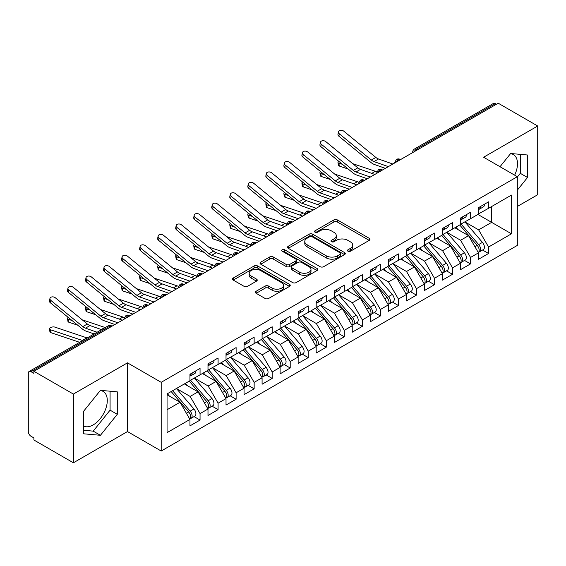 <?xml version="1.0" encoding="UTF-8"?>
<svg xmlns="http://www.w3.org/2000/svg" width="566" height="566" viewBox="0 0 566 566"><rect width="100%" height="100%" fill="white"/><g stroke="black" fill="none" stroke-linecap="round" stroke-linejoin="round"><path stroke-width="0.85" d="M347.963 251.226A1.755 1.012 0 0 0 350.446 251.226L369.251 240.366A2.505 1.443 0 0 0 369.98 239.347A2.505 1.443 0 0 0 369.251 238.321L337.393 219.933A2.505 1.443 0 0 0 333.848 219.933L315.043 230.786A1.755 1.012 0 0 0 314.533 231.501A1.755 1.012 0 0 0 315.043 232.216A1.755 1.012 0 0 0 317.519 232.216L319.953 230.815A8.009 4.627 0 0 1 331.287 230.815L333.94 232.343A8.009 4.627 0 0 1 336.282 235.619A8.009 4.627 0 0 1 333.94 238.887L331.506 240.288A1.755 1.012 0 0 0 330.99 241.01A1.755 1.012 0 0 0 331.506 241.724A1.755 1.012 0 0 0 333.982 241.724L336.416 240.317A8.009 4.627 0 0 1 347.743 240.317L350.396 241.852A8.009 4.627 0 0 1 352.745 245.12A8.009 4.627 0 0 1 350.396 248.389L347.963 249.797A1.755 1.012 0 0 0 347.453 250.512A1.755 1.012 0 0 0 347.963 251.226L347.963 249.797M83.57 426.042A19.888 11.483 120 0 0 93.213 424.896A19.888 11.483 120 0 0 106.21 407.371A19.888 11.483 120 0 0 103.161 391.431A19.888 11.483 120 0 0 100.274 390.533M510.497 153.69A19.888 11.483 -60 0 1 513.383 154.589A19.888 11.483 -60 0 1 514.643 175.163M256.15 291.257A2.505 1.443 0 0 0 255.415 292.282A2.505 1.443 0 0 0 256.15 293.301L265.086 298.459A2.505 1.443 0 0 0 268.631 298.459L289.516 286.403A2.505 1.443 0 0 0 290.245 285.384A2.505 1.443 0 0 0 289.516 284.358L257.65 265.963A2.505 1.443 0 0 0 254.113 265.963L233.227 278.026A2.505 1.443 0 0 0 232.499 279.045A2.505 1.443 0 0 0 233.227 280.071L244.024 286.304A2.505 1.443 0 0 0 247.568 286.304L256.504 281.139A2.505 1.443 0 0 0 257.24 280.12A2.505 1.443 0 0 0 256.504 279.095L251.148 276.003A6.693 3.863 0 0 1 249.189 273.272A6.693 3.863 0 0 1 253.32 269.699A6.693 3.863 0 0 1 260.622 270.541L281.592 282.646A6.693 3.863 0 0 1 283.552 285.384A6.693 3.863 0 0 1 279.42 288.95A6.693 3.863 0 0 1 272.126 288.115L268.631 286.099A2.505 1.443 0 0 0 265.086 286.099L256.15 291.257L256.15 293.301M517.324 206.484L537.7 194.718L537.7 126.006L498.207 103.21L33.889 371.282L33.889 373.362L31.003 371.699A3.828 2.207 -120 0 0 29.092 371.508A3.828 2.207 -120 0 0 28.3 373.263L28.3 431.561A3.828 2.207 -120 0 0 31.003 436.245L33.889 437.907L33.889 439.994L73.382 462.79L127.477 431.561L161.197 451.024L161.197 382.319L127.477 362.848L73.382 394.077L33.889 371.282M537.7 126.006L483.605 157.242L517.324 176.705L161.197 382.319M320.13 266.678A2.505 1.443 0 0 0 323.674 266.678L344.56 254.622A2.505 1.443 0 0 0 345.288 253.603A2.505 1.443 0 0 0 344.56 252.578L312.701 234.183A2.505 1.443 0 0 0 309.156 234.183L288.271 246.245A2.505 1.443 0 0 0 287.542 247.264A2.505 1.443 0 0 0 288.271 248.29L320.13 266.678M282.866 251.601A1.755 1.012 0 0 1 284.648 251.849L284.648 249.769L317.038 268.468A2.505 1.443 0 0 1 317.767 269.494A2.505 1.443 0 0 1 317.038 270.513L296.152 282.568A2.505 1.443 0 0 1 292.608 282.568L260.749 264.18L260.749 262.136A2.505 1.443 0 0 0 260.02 263.155A2.505 1.443 0 0 0 260.749 264.18M260.749 262.136L269.692 256.971A2.505 1.443 0 0 1 273.229 256.971L286.148 264.435A2.505 1.443 0 0 0 289.693 264.435L295.622 261.011A2.505 1.443 0 0 0 296.351 259.985A2.505 1.443 0 0 0 295.622 258.966L282.165 251.198A1.755 1.012 0 0 1 281.656 250.483A1.755 1.012 0 0 1 282.738 249.549A1.755 1.012 0 0 1 284.648 249.769M161.197 451.024L517.324 245.418L517.324 176.705M477.923 214.443L511.466 233.808L511.466 195.079L488.564 208.302L488.564 201.85L478.468 207.68L478.468 214.132L470.53 218.717L470.53 212.257L460.434 218.087L460.434 224.546L452.503 229.124L452.503 222.671L442.4 228.501L442.4 234.954L434.469 239.538L434.469 233.079L424.373 238.909L424.373 245.368L416.435 249.946L416.435 243.493L406.338 249.323L406.338 255.775L398.407 260.36L398.407 253.901L388.304 259.73L388.304 266.19L380.373 270.767L380.373 264.315L370.277 270.145L370.277 276.597L362.339 281.175L362.339 274.722L352.243 280.552L352.243 287.004L344.305 291.589L344.305 285.137L334.209 290.966L334.209 297.419L326.278 301.996L326.278 295.544L316.182 301.374L316.182 307.826L308.244 312.411L308.244 305.958L298.148 311.788L298.148 318.241L290.209 322.818L290.209 316.366L280.113 322.195L280.113 328.648L272.182 333.233L272.182 326.773L262.086 332.603L262.086 339.062L254.148 343.64L254.148 337.187L244.052 343.017L244.052 349.47L236.114 354.054L236.114 347.595L226.018 353.425L226.018 359.884L218.087 364.462L218.087 358.009L207.991 363.839L207.991 370.291L200.053 374.876L200.053 368.416L189.957 374.246L189.957 380.706L167.055 393.922L167.055 432.65L189.957 419.434L180.038 402.256L167.055 394.757M511.466 233.808L488.564 247.031L478.645 229.853L464.941 221.943L482.444 242.39L478.659 244.576A5.101 2.943 60 0 1 480.626 249.422A5.101 2.943 60 0 1 479.572 251.757A5.101 2.943 60 0 1 478.744 251.99M482.572 250.023L488.564 253.483L488.564 247.031M488.564 253.483L478.468 259.313L478.468 252.861L470.53 257.445L460.611 240.267L446.907 232.35M464.537 260.438L470.53 263.897L470.53 257.445M470.53 263.897L460.434 269.727L460.434 263.275L452.503 267.852L442.584 250.674L428.879 242.764M446.503 270.845L452.503 274.305L452.503 267.852M452.503 274.305L442.4 280.135L442.4 273.682L434.469 278.267L424.55 261.089L410.845 253.172M428.476 281.26L434.469 284.719L434.469 278.267M434.469 284.719L424.373 290.549L424.373 284.097L416.435 288.674L406.515 271.496L392.811 263.586M410.442 291.667L416.435 295.127L416.435 288.674M416.435 295.127L406.338 300.956L406.338 294.504L398.407 299.081L388.488 281.91L374.784 273.994M392.408 302.081L398.407 305.541L398.407 299.081M398.407 305.541L388.304 311.371L388.304 304.911L380.373 309.496L370.454 292.318L356.75 284.408M374.381 312.489L380.373 315.948L380.373 309.496M380.373 315.948L370.277 321.778L370.277 315.326L362.339 319.903L352.42 302.725L338.716 294.815M356.347 322.903L362.339 326.363L362.339 319.903M362.339 326.363L352.243 332.192L352.243 325.733L344.305 330.318L334.393 313.139L320.689 305.23M338.312 333.31L344.305 336.77L344.305 330.318M344.305 336.77L334.209 342.6L334.209 336.147L326.278 340.725L316.359 323.547L302.654 315.637M320.285 343.725L326.278 347.184L326.278 340.725M326.278 347.184L316.182 353.014L316.182 346.555L308.244 351.139L298.324 333.961L284.62 326.044M302.251 354.132L308.244 357.592L308.244 351.139M308.244 357.592L298.148 363.422L298.148 356.969L290.209 361.547L280.297 344.369L266.593 336.459M284.217 364.539L290.209 368.006L290.209 361.547M290.209 368.006L280.113 373.836L280.113 367.376L272.182 371.961L262.263 354.783L248.559 346.866M266.19 374.954L272.182 378.413L272.182 371.961M272.182 378.413L262.086 384.243L262.086 377.791L254.148 382.368L244.229 365.19L230.525 357.28M248.156 385.361L254.148 388.821L254.148 382.368M254.148 388.821L244.052 394.651L244.052 388.198L236.114 392.783L226.202 375.605L212.498 367.688M230.121 395.775L236.114 399.235L236.114 392.783M236.114 399.235L226.018 405.065L226.018 398.613L218.087 403.19L208.168 386.012L194.463 378.102M212.094 406.183L218.087 409.642L218.087 403.19M218.087 409.642L207.991 415.472L207.991 409.02L200.053 413.605L190.134 396.426L176.429 388.509L193.94 408.956L190.148 411.142A5.101 2.943 60 0 1 192.122 415.989A5.101 2.943 60 0 1 191.06 418.324A5.101 2.943 60 0 1 190.24 418.564M194.06 416.597L200.053 420.057L200.053 413.605M200.053 420.057L189.957 425.887L189.957 419.434M189.957 380.493L200.053 374.876M167.055 409.749L180.038 402.256M207.991 370.086L218.087 364.462M190.134 396.426L198.072 391.842L184.367 383.932M207.991 409.02L198.072 391.842M226.018 359.672L236.114 354.054M208.168 386.012L216.099 381.434L202.395 373.518M226.018 398.613L216.099 381.434M244.052 349.264L254.148 343.64M226.202 375.605L234.133 371.02L220.429 363.11M244.052 388.198L234.133 371.02M262.086 338.85L272.182 333.233M244.229 365.19L252.167 360.613L238.463 352.696M262.086 377.791L252.167 360.613M280.113 328.443L290.209 322.818M262.263 354.783L270.194 350.198L256.49 342.288M280.113 367.376L270.194 350.198M298.148 318.028L308.244 312.411M280.297 344.369L288.228 339.791L274.524 331.881M298.148 356.969L288.228 339.791M316.182 307.621L326.278 301.996M298.324 333.961L306.263 329.377L292.558 321.467M316.182 346.555L306.263 329.377M334.209 297.214L344.305 291.589M316.359 323.547L324.29 318.969L310.585 311.059M334.209 336.147L324.29 318.969M352.243 286.799L362.339 281.175M334.393 313.139L342.324 308.555L328.62 300.645M352.243 325.733L342.324 308.555M370.277 276.392L380.373 270.767M352.42 302.725L360.358 298.148L346.654 290.238M370.277 315.326L360.358 298.148M388.304 265.978L398.407 260.36M370.454 292.318L378.385 287.74L364.681 279.823M388.304 304.911L378.385 287.74M406.338 255.57L416.435 249.946M388.488 281.91L396.419 277.326L382.715 269.416M406.338 294.504L396.419 277.326M424.373 245.156L434.469 239.538M406.515 271.496L414.453 266.919L400.749 259.002M424.373 284.097L414.453 266.919M442.4 234.749L452.503 229.124M424.55 261.089L432.481 256.504L418.776 248.594M442.4 273.682L432.481 256.504M460.434 224.334L470.53 218.717M442.584 250.674L450.515 246.097L436.81 238.18M460.434 263.275L450.515 246.097M496.41 104.25L495.328 103.628L416.484 149.148L417.559 149.771M414.319 151.646A3.828 2.207 120 0 1 416.484 149.148A3.828 2.207 60 0 0 414.567 148.957L493.411 103.436A3.828 2.207 60 0 1 495.328 103.628M478.468 213.927L488.564 208.302M478.645 229.853L491.628 222.36L491.628 206.533L511.466 195.079M460.611 240.267L468.549 235.682L454.845 227.773M478.468 252.861L468.549 235.682M73.382 394.077L73.382 462.79M517.324 190.162L527.512 177.483L527.512 155.006L510.652 153.499L500.026 166.722M127.477 431.561L127.477 362.848M117.289 414.326L117.289 391.849L100.43 390.342L83.57 411.312L83.57 433.797L100.43 435.296L117.289 414.326L110.073 410.159L110.073 391.205M399.44 160.235L398.358 159.605A3.828 2.207 -120 0 0 396.448 159.421A3.828 2.207 -120 0 0 396.405 159.442L394.622 162.675A3.828 2.207 0 0 0 394.658 162.994M381.406 170.642L380.324 170.019A3.828 2.207 -120 0 0 378.413 169.828A3.828 2.207 -120 0 0 378.371 169.857L376.588 173.09A3.828 2.207 0 0 0 376.631 173.401M363.379 181.056L362.297 180.427A3.828 2.207 -120 0 0 360.379 180.243A3.828 2.207 -120 0 0 360.337 180.264L358.561 183.497A3.828 2.207 0 0 0 358.596 183.816M345.345 191.464L344.262 190.841A3.828 2.207 -120 0 0 342.352 190.65A3.828 2.207 -120 0 0 342.303 190.678L340.527 193.912A3.828 2.207 0 0 0 340.562 194.223M327.311 201.878L326.228 201.248A3.828 2.207 -120 0 0 324.318 201.057A3.828 2.207 -120 0 0 324.276 201.086L322.493 204.319A3.828 2.207 0 0 0 322.535 204.637M309.284 212.285L308.201 211.663A3.828 2.207 -120 0 0 306.284 211.472A3.828 2.207 -120 0 0 306.241 211.5L304.466 214.733A3.828 2.207 0 0 0 304.501 215.045M291.249 222.693L290.167 222.07A3.828 2.207 -120 0 0 288.257 221.879A3.828 2.207 -120 0 0 288.207 221.907L286.431 225.141A3.828 2.207 0 0 0 286.467 225.459M273.215 233.107L272.133 232.485A3.828 2.207 -120 0 0 270.223 232.293A3.828 2.207 -120 0 0 270.18 232.322L268.397 235.555A3.828 2.207 0 0 0 268.44 235.866M255.188 243.514L254.106 242.892A3.828 2.207 -120 0 0 252.188 242.701A3.828 2.207 -120 0 0 252.146 242.729L250.37 245.962A3.828 2.207 0 0 0 250.405 246.274M237.154 253.929L236.072 253.306A3.828 2.207 -120 0 0 234.161 253.115A3.828 2.207 -120 0 0 234.112 253.144L232.336 256.377A3.828 2.207 0 0 0 232.371 256.688M219.12 264.336L218.037 263.714A3.828 2.207 -120 0 0 216.127 263.523A3.828 2.207 -120 0 0 216.085 263.551L214.302 266.784A3.828 2.207 0 0 0 214.344 267.095M201.093 274.751L200.01 274.128A3.828 2.207 -120 0 0 198.093 273.937A3.828 2.207 -120 0 0 198.05 273.965L196.275 277.191A3.828 2.207 0 0 0 196.31 277.51M183.059 285.158L181.976 284.535A3.828 2.207 -120 0 0 180.066 284.344A3.828 2.207 -120 0 0 180.016 284.373L178.24 287.606A3.828 2.207 0 0 0 178.276 287.917M165.024 295.572L163.942 294.943A3.828 2.207 -120 0 0 162.032 294.759A3.828 2.207 -120 0 0 161.989 294.78L160.206 298.013A3.828 2.207 0 0 0 160.249 298.332M146.997 305.98L145.915 305.357A3.828 2.207 -120 0 0 143.997 305.166A3.828 2.207 -120 0 0 143.955 305.194L142.179 308.428A3.828 2.207 0 0 0 142.215 308.739M128.963 316.394L127.881 315.764A3.828 2.207 -120 0 0 125.97 315.58A3.828 2.207 -120 0 0 125.921 315.602L124.145 318.835A3.828 2.207 0 0 0 124.18 319.153M517.324 177.024L520.303 173.323L520.303 154.362M520.303 173.323L527.512 177.483M83.57 430.273L93.213 431.136L110.073 410.159M93.213 431.136L100.43 435.296M348.663 251.474L350.396 250.469A8.009 4.627 0 0 0 352.745 247.2L352.745 245.12M336.282 235.619L336.282 237.699A8.009 4.627 0 0 1 333.94 240.967L332.207 241.972M369.216 240.387L337.393 222.014A2.505 1.443 0 0 0 333.848 222.014L315.743 232.463M344.524 254.643L312.701 236.27A2.505 1.443 0 0 0 309.156 236.27L288.306 248.304M340.131 254.318A1.755 1.012 0 0 0 340.647 253.603A1.755 1.012 0 0 0 340.131 252.889L312.17 236.744A1.755 1.012 0 0 0 309.687 236.744L307.126 238.222A8.009 4.627 0 0 0 304.777 241.491A8.009 4.627 0 0 0 307.126 244.76L326.242 255.797A8.009 4.627 0 0 0 337.569 255.797L340.131 254.318L340.131 256.398A1.755 1.012 0 0 0 340.647 255.683L340.647 253.603M304.777 241.491L304.777 243.571A8.009 4.627 0 0 0 307.126 246.847L307.126 244.76M340.131 256.398L337.569 257.884A8.009 4.627 0 0 1 326.242 257.884L307.126 246.847M260.785 264.195L269.692 259.058L269.692 256.971M296.351 259.985L296.351 262.072A2.505 1.443 0 0 1 295.622 263.091L289.693 266.515A2.505 1.443 0 0 1 286.148 266.515L273.229 259.058A2.505 1.443 0 0 0 269.692 259.058M284.648 251.849L317.002 270.534M299.555 272.175A6.693 3.863 0 0 0 306.857 273.01A6.693 3.863 0 0 0 310.989 269.437A6.693 3.863 0 0 0 309.029 266.706L301.636 262.44A2.505 1.443 0 0 0 298.098 262.44L292.169 265.864A2.505 1.443 0 0 0 291.433 266.883A2.505 1.443 0 0 0 292.169 267.909L299.555 272.175L299.555 274.255A6.693 3.863 0 0 0 306.857 275.097A6.693 3.863 0 0 0 310.989 271.524L310.989 269.437M291.433 266.883L291.433 268.97A2.505 1.443 0 0 0 292.169 269.989L292.169 267.909M299.555 274.255L292.169 269.989M283.552 285.384L283.552 287.464A6.693 3.863 0 0 1 279.42 291.037A6.693 3.863 0 0 1 272.126 290.195L268.631 288.179A2.505 1.443 0 0 0 265.086 288.179L256.186 293.322M249.189 273.272L249.189 275.352A6.693 3.863 0 0 0 251.148 278.09L251.148 276.003M256.469 281.161L251.148 278.09M289.481 286.424L257.65 268.051A2.505 1.443 0 0 0 254.113 268.051L233.263 280.085M479.572 251.757L483.357 249.571A5.101 2.943 -120 0 0 484.418 247.236A5.101 2.943 -120 0 0 482.444 242.39M459.691 224.971L477.216 245.411A5.101 2.943 60 0 1 479.19 250.257A5.101 2.943 60 0 1 478.263 252.507M348.231 169.057L339.331 166.064A3.191 1.422 170.7 0 1 338.44 165.279L337.959 162.357A3.191 1.422 -9.3 0 0 338.85 163.142L342.515 164.366M338.68 161.232A3.191 1.422 -9.3 0 0 337.959 162.357M457.979 229.584L455.899 227.157M461.134 224.143L478.659 244.576M352.745 163.687L375.371 171.279A12.749 7.358 60 0 1 376.786 171.887M478.468 209.661A5.101 2.943 -120 0 0 479.19 207.581A5.101 2.943 -120 0 0 479.176 207.269M478.744 209.321A5.101 2.943 -120 0 0 479.572 209.08A5.101 2.943 -120 0 0 480.626 206.746A5.101 2.943 -120 0 0 480.619 206.434M484.404 204.248A5.101 2.943 60 0 1 484.418 204.559A5.101 2.943 60 0 1 483.357 206.894L479.572 209.08M392.854 164.034L378.498 158.982A9.438 5.448 60 0 1 375.852 157.433L343.838 131.213A3.191 2.179 11.4 0 0 340.598 130.321A3.191 2.179 11.4 0 0 338.461 131.885A3.191 2.179 11.4 0 0 339.331 133.817L338.85 136.187A3.191 2.179 -168.6 0 1 337.98 134.255L338.461 131.885M388.347 166.637L373.985 161.586A9.438 5.448 60 0 1 371.338 160.036L339.331 133.817M338.85 136.187L370.864 162.407A12.749 7.358 -120 0 0 374.437 164.501L385.382 168.35M443.1 234.55L460.625 254.983A5.101 2.943 60 0 1 462.599 259.829A5.101 2.943 60 0 1 461.538 262.164L465.33 259.978A5.101 2.943 -120 0 0 466.384 257.643A5.101 2.943 -120 0 0 464.417 252.797L446.885 232.364M461.538 262.164A5.101 2.943 60 0 1 460.717 262.405M441.657 235.385L459.189 255.818A5.101 2.943 60 0 1 461.156 260.664A5.101 2.943 60 0 1 460.229 262.914M330.204 179.464L321.297 176.479A3.191 1.422 170.7 0 1 320.406 175.693L319.924 172.764A3.191 1.422 -9.3 0 0 320.816 173.55L324.481 174.781M320.653 171.639A3.191 1.422 -9.3 0 0 319.924 172.764M439.952 239.991L437.872 237.571M334.711 174.095L357.337 181.693A12.749 7.358 60 0 1 358.752 182.302M425.066 244.965L442.598 265.397A5.101 2.943 60 0 1 444.565 270.244A5.101 2.943 60 0 1 443.511 272.579L447.296 270.392A5.101 2.943 -120 0 0 448.35 268.058A5.101 2.943 -120 0 0 446.383 263.211L428.851 242.779M443.511 272.579A5.101 2.943 60 0 1 442.683 272.812M423.623 245.793L441.155 266.225A5.101 2.943 60 0 1 443.121 271.079A5.101 2.943 60 0 1 442.195 273.328M312.17 189.879L303.27 186.886A3.191 1.422 170.7 0 1 302.378 186.101L301.897 183.179A3.191 1.422 -9.3 0 0 302.789 183.957L306.447 185.188M302.619 182.054A3.191 1.422 -9.3 0 0 301.897 183.179M421.918 250.405L419.838 247.979M316.677 184.509L339.303 192.1A12.749 7.358 60 0 1 340.718 192.709M407.039 255.372L424.564 275.805A5.101 2.943 60 0 1 426.531 280.651A5.101 2.943 60 0 1 425.476 282.986L429.261 280.8A5.101 2.943 -120 0 0 430.323 278.465A5.101 2.943 -120 0 0 428.349 273.619L410.824 253.186M425.476 282.986A5.101 2.943 60 0 1 424.649 283.226M405.596 256.207L423.12 276.64A5.101 2.943 60 0 1 425.094 281.486A5.101 2.943 60 0 1 424.167 283.736M294.136 200.286L285.236 197.301A3.191 1.422 170.7 0 1 284.344 196.515L283.863 193.586A3.191 1.422 -9.3 0 0 284.755 194.371L288.419 195.603M284.585 192.461A3.191 1.422 -9.3 0 0 283.863 193.586M403.883 260.813L401.803 258.393M298.65 194.916L321.276 202.515A12.749 7.358 60 0 1 322.691 203.123M389.005 265.787L406.53 286.219A5.101 2.943 60 0 1 408.503 291.065A5.101 2.943 60 0 1 407.442 293.4L411.234 291.214A5.101 2.943 -120 0 0 412.289 288.879A5.101 2.943 -120 0 0 410.322 284.033L392.79 263.6M407.442 293.4A5.101 2.943 60 0 1 406.621 293.634M387.561 266.614L405.093 287.047A5.101 2.943 60 0 1 407.06 291.9A5.101 2.943 60 0 1 406.133 294.15M276.109 210.694L267.202 207.708A3.191 1.422 170.7 0 1 266.31 206.923L265.829 203.993A3.191 1.422 -9.3 0 0 266.72 204.779L270.385 206.01M266.558 202.876A3.191 1.422 -9.3 0 0 265.829 203.993M385.856 271.227L383.776 268.8M280.616 205.331L303.242 212.922A12.749 7.358 60 0 1 304.657 213.531M460.434 220.075A5.101 2.943 -120 0 0 461.156 217.988A5.101 2.943 -120 0 0 461.148 217.677M460.717 219.728A5.101 2.943 -120 0 0 461.538 219.495A5.101 2.943 -120 0 0 462.599 217.16A5.101 2.943 -120 0 0 462.585 216.849M466.377 214.663A5.101 2.943 60 0 1 466.384 214.974A5.101 2.943 60 0 1 465.33 217.309L461.538 219.495M374.826 174.448L360.464 169.39A9.438 5.448 60 0 1 357.818 167.84L325.804 141.627A3.191 2.179 11.4 0 0 322.563 140.729A3.191 2.179 11.4 0 0 320.427 142.292A3.191 2.179 11.4 0 0 321.297 144.231L320.816 146.601A3.191 2.179 -168.6 0 1 319.946 144.67L320.427 142.292M370.32 177.045L355.957 171.993A9.438 5.448 60 0 1 353.311 170.444L321.297 144.231M320.816 146.601L352.83 172.821A12.749 7.358 -120 0 0 356.403 174.908L367.348 178.764M442.4 230.482A5.101 2.943 -120 0 0 443.121 228.402A5.101 2.943 -120 0 0 443.114 228.091M442.683 230.136A5.101 2.943 -120 0 0 443.511 229.902A5.101 2.943 -120 0 0 444.565 227.567A5.101 2.943 -120 0 0 444.558 227.256M448.343 225.07A5.101 2.943 60 0 1 448.35 225.381A5.101 2.943 60 0 1 447.296 227.716L443.511 229.902M356.792 184.856L342.43 179.804A9.438 5.448 60 0 1 339.784 178.255L307.777 152.035A3.191 2.179 11.4 0 0 304.536 151.143A3.191 2.179 11.4 0 0 302.4 152.707A3.191 2.179 11.4 0 0 303.27 154.638L302.789 157.008A3.191 2.179 -168.6 0 1 301.919 155.077L302.4 152.707M352.285 187.459L337.923 182.408A9.438 5.448 60 0 1 335.277 180.858L303.27 154.638M302.789 157.008L334.796 183.228A12.749 7.358 -120 0 0 338.369 185.323L349.314 189.171M424.373 240.897A5.101 2.943 -120 0 0 425.094 238.81A5.101 2.943 -120 0 0 425.08 238.498M424.649 240.55A5.101 2.943 -120 0 0 425.476 240.317A5.101 2.943 -120 0 0 426.531 237.982A5.101 2.943 -120 0 0 426.523 237.67M430.309 235.484A5.101 2.943 60 0 1 430.323 235.796A5.101 2.943 60 0 1 429.261 238.13L425.476 240.317M338.758 195.263L324.396 190.211A9.438 5.448 60 0 1 321.757 188.662L289.742 162.449A3.191 2.179 11.4 0 0 286.502 161.551A3.191 2.179 11.4 0 0 284.365 163.114A3.191 2.179 11.4 0 0 285.236 165.053L284.755 167.423A3.191 2.179 -168.6 0 1 283.884 165.491L284.365 163.114M334.251 197.867L319.889 192.815A9.438 5.448 60 0 1 317.243 191.266L285.236 165.053M284.755 167.423L316.769 193.636A12.749 7.358 -120 0 0 320.342 195.73L331.287 199.579M406.338 251.304A5.101 2.943 -120 0 0 407.06 249.224A5.101 2.943 -120 0 0 407.046 248.913M406.621 250.957A5.101 2.943 -120 0 0 407.442 250.724A5.101 2.943 -120 0 0 408.503 248.389A5.101 2.943 -120 0 0 408.489 248.078M412.281 245.892A5.101 2.943 60 0 1 412.289 246.203A5.101 2.943 60 0 1 411.234 248.538L407.442 250.724M320.731 205.677L306.369 200.626A9.438 5.448 60 0 1 303.723 199.076L271.708 172.856A3.191 2.179 11.4 0 0 268.468 171.965A3.191 2.179 11.4 0 0 266.331 173.529A3.191 2.179 11.4 0 0 267.202 175.46L266.72 177.83A3.191 2.179 -168.6 0 1 265.85 175.899L266.331 173.529M316.217 208.281L301.862 203.222A9.438 5.448 60 0 1 299.216 201.68L267.202 175.46M266.72 177.83L298.735 204.05A12.749 7.358 -120 0 0 302.308 206.144L313.253 209.993M370.971 276.194L388.502 296.626A5.101 2.943 60 0 1 390.469 301.473A5.101 2.943 60 0 1 389.415 303.808L393.2 301.621A5.101 2.943 -120 0 0 394.254 299.287A5.101 2.943 -120 0 0 392.288 294.44L374.756 274.008M389.415 303.808A5.101 2.943 60 0 1 388.587 304.048M369.527 277.029L387.059 297.461A5.101 2.943 60 0 1 389.026 302.308A5.101 2.943 60 0 1 388.099 304.558M258.075 221.108L249.174 218.122A3.191 1.422 170.7 0 1 248.283 217.337L247.802 214.408A3.191 1.422 -9.3 0 0 248.693 215.193L252.351 216.424M248.524 213.283A3.191 1.422 -9.3 0 0 247.802 214.408M367.822 281.635L365.742 279.215M262.582 215.738L285.207 223.337A12.749 7.358 60 0 1 286.622 223.945M388.304 261.711A5.101 2.943 -120 0 0 389.026 259.631A5.101 2.943 -120 0 0 389.019 259.32M388.587 261.372A5.101 2.943 -120 0 0 389.415 261.131A5.101 2.943 -120 0 0 390.469 258.796A5.101 2.943 -120 0 0 390.462 258.485M394.247 256.299A5.101 2.943 60 0 1 394.254 256.61A5.101 2.943 60 0 1 393.2 258.945L389.415 261.131M302.697 216.085L288.335 211.033A9.438 5.448 60 0 1 285.689 209.484L253.681 183.271A3.191 2.179 11.4 0 0 250.441 182.372A3.191 2.179 11.4 0 0 248.304 183.936A3.191 2.179 11.4 0 0 249.174 185.874L248.693 188.245A3.191 2.179 -168.6 0 1 247.823 186.306L248.304 183.936M298.19 218.688L283.828 213.637A9.438 5.448 60 0 1 281.182 212.087L249.174 185.874M248.693 188.245L280.701 214.457A12.749 7.358 -120 0 0 284.274 216.552L295.219 220.4M352.943 286.608L370.468 307.041A5.101 2.943 60 0 1 372.435 311.887A5.101 2.943 60 0 1 371.381 314.222L375.166 312.036A5.101 2.943 -120 0 0 376.227 309.701A5.101 2.943 -120 0 0 374.253 304.855L356.729 284.422M371.381 314.222A5.101 2.943 60 0 1 370.553 314.455M351.5 287.436L369.025 307.869A5.101 2.943 60 0 1 370.999 312.715A5.101 2.943 60 0 1 370.072 314.972M240.041 231.515L231.14 228.53A3.191 1.422 170.7 0 1 230.249 227.744L229.768 224.815A3.191 1.422 -9.3 0 0 230.659 225.601L234.324 226.832M230.489 223.697A3.191 1.422 -9.3 0 0 229.768 224.815M349.788 292.049L347.708 289.622M244.554 226.152L267.18 233.744A12.749 7.358 60 0 1 268.595 234.352M334.909 297.016L352.434 317.448A5.101 2.943 60 0 1 354.408 322.295A5.101 2.943 60 0 1 353.347 324.629L357.139 322.443A5.101 2.943 -120 0 0 358.193 320.108A5.101 2.943 -120 0 0 356.226 315.262L338.694 294.829M353.347 324.629A5.101 2.943 60 0 1 352.526 324.87M333.466 297.85L350.998 318.283A5.101 2.943 60 0 1 352.965 323.129A5.101 2.943 60 0 1 352.038 325.379M222.014 241.93L213.106 238.937A3.191 1.422 170.7 0 1 212.215 238.152L211.734 235.23A3.191 1.422 -9.3 0 0 212.625 236.015L216.29 237.246M212.462 234.105A3.191 1.422 -9.3 0 0 211.734 235.23M331.761 302.456L329.681 300.037M226.52 236.56L249.146 244.158A12.749 7.358 60 0 1 250.561 244.767M316.875 307.423L334.407 327.863A5.101 2.943 60 0 1 336.374 332.709A5.101 2.943 60 0 1 335.32 335.044L339.105 332.858A5.101 2.943 -120 0 0 340.159 330.523A5.101 2.943 -120 0 0 338.192 325.676L320.66 305.237M335.32 335.044A5.101 2.943 60 0 1 334.492 335.277M315.432 308.258L332.964 328.69A5.101 2.943 60 0 1 334.93 333.537A5.101 2.943 60 0 1 334.004 335.794M203.979 252.337L195.079 249.351A3.191 1.422 170.7 0 1 194.188 248.566L193.706 245.637A3.191 1.422 -9.3 0 0 194.598 246.422L198.256 247.653M194.428 244.519A3.191 1.422 -9.3 0 0 193.706 245.637M313.727 312.871L311.647 310.444M208.486 246.974L231.112 254.566A12.749 7.358 60 0 1 232.527 255.174M370.277 272.126A5.101 2.943 -120 0 0 370.999 270.046A5.101 2.943 -120 0 0 370.985 269.734M370.553 271.779A5.101 2.943 -120 0 0 371.381 271.546A5.101 2.943 -120 0 0 372.435 269.211A5.101 2.943 -120 0 0 372.428 268.9M376.213 266.713A5.101 2.943 60 0 1 376.227 267.025A5.101 2.943 60 0 1 375.166 269.359L371.381 271.546M284.663 226.499L270.3 221.44A9.438 5.448 60 0 1 267.661 219.898L235.647 193.678A3.191 2.179 11.4 0 0 232.407 192.787A3.191 2.179 11.4 0 0 230.27 194.35A3.191 2.179 11.4 0 0 231.14 196.282L230.659 198.652A3.191 2.179 -168.6 0 1 229.789 196.72L230.27 194.35M280.156 229.103L265.794 224.044A9.438 5.448 60 0 1 263.148 222.502L231.14 196.282M230.659 198.652L262.674 224.872A12.749 7.358 -120 0 0 266.246 226.966L277.191 230.815M352.243 282.533A5.101 2.943 -120 0 0 352.965 280.453A5.101 2.943 -120 0 0 352.951 280.142M352.526 282.193A5.101 2.943 -120 0 0 353.347 281.953A5.101 2.943 -120 0 0 354.408 279.618A5.101 2.943 -120 0 0 354.394 279.307M358.186 277.121A5.101 2.943 60 0 1 358.193 277.432A5.101 2.943 60 0 1 357.139 279.767L353.347 281.953M266.636 236.906L252.273 231.855A9.438 5.448 60 0 1 249.627 230.305L217.613 204.093A3.191 2.179 11.4 0 0 214.373 203.194A3.191 2.179 11.4 0 0 212.236 204.758A3.191 2.179 11.4 0 0 213.106 206.689L212.625 209.066A3.191 2.179 -168.6 0 1 211.755 207.128L212.236 204.758M262.122 239.51L247.767 234.458A9.438 5.448 60 0 1 245.12 232.909L213.106 206.689M212.625 209.066L244.639 235.279A12.749 7.358 -120 0 0 248.212 237.373L259.157 241.222M334.209 292.947A5.101 2.943 -120 0 0 334.93 290.867A5.101 2.943 -120 0 0 334.923 290.556M334.492 292.601A5.101 2.943 -120 0 0 335.32 292.367A5.101 2.943 -120 0 0 336.374 290.033A5.101 2.943 -120 0 0 336.367 289.721M340.152 287.535A5.101 2.943 60 0 1 340.159 287.846A5.101 2.943 60 0 1 339.105 290.181L335.32 292.367M248.601 247.321L234.239 242.262A9.438 5.448 60 0 1 231.593 240.72L199.586 214.5A3.191 2.179 11.4 0 0 196.345 213.608A3.191 2.179 11.4 0 0 194.209 215.172A3.191 2.179 11.4 0 0 195.079 217.103L194.598 219.474A3.191 2.179 -168.6 0 1 193.728 217.542L194.209 215.172M244.095 249.924L229.732 244.866A9.438 5.448 60 0 1 227.086 243.323L195.079 217.103M194.598 219.474L226.605 245.694A12.749 7.358 -120 0 0 230.178 247.781L241.123 251.637M298.848 317.837L316.373 338.27A5.101 2.943 60 0 1 318.34 343.116A5.101 2.943 60 0 1 317.285 345.451L321.071 343.265A5.101 2.943 -120 0 0 322.132 340.93A5.101 2.943 -120 0 0 320.158 336.084L302.633 315.651M317.285 345.451A5.101 2.943 60 0 1 316.458 345.685M297.405 318.672L314.929 339.105A5.101 2.943 60 0 1 316.903 343.951A5.101 2.943 60 0 1 315.977 346.201M185.945 262.751L177.045 259.759A3.191 1.422 170.7 0 1 176.153 258.973L175.672 256.051A3.191 1.422 -9.3 0 0 176.564 256.837L180.229 258.061M176.394 254.926A3.191 1.422 -9.3 0 0 175.672 256.051M295.693 323.278L293.613 320.858M190.459 257.381L213.085 264.98A12.749 7.358 60 0 1 214.5 265.581M316.182 303.355A5.101 2.943 -120 0 0 316.903 301.275A5.101 2.943 -120 0 0 316.889 300.963M316.458 303.015A5.101 2.943 -120 0 0 317.285 302.775A5.101 2.943 -120 0 0 318.34 300.44A5.101 2.943 -120 0 0 318.333 300.129M322.118 297.942A5.101 2.943 60 0 1 322.132 298.254A5.101 2.943 60 0 1 321.071 300.588L317.285 302.775M230.567 257.728L216.205 252.677A9.438 5.448 60 0 1 213.566 251.127L181.552 224.907A3.191 2.179 11.4 0 0 178.311 224.016A3.191 2.179 11.4 0 0 176.175 225.579A3.191 2.179 11.4 0 0 177.045 227.511L176.564 229.888A3.191 2.179 -168.6 0 1 175.693 227.949L176.175 225.579M226.06 260.332L211.698 255.28A9.438 5.448 60 0 1 209.052 253.731L177.045 227.511M176.564 229.888L208.578 256.101A12.749 7.358 -120 0 0 212.151 258.195L223.096 262.044M280.814 328.245L298.339 348.677A5.101 2.943 60 0 1 300.313 353.531A5.101 2.943 60 0 1 299.251 355.865L303.043 353.679A5.101 2.943 -120 0 0 304.098 351.345A5.101 2.943 -120 0 0 302.131 346.491L284.599 326.058M299.251 355.865A5.101 2.943 60 0 1 298.431 356.099M279.371 329.079L296.902 349.512A5.101 2.943 60 0 1 298.869 354.358A5.101 2.943 60 0 1 297.942 356.615M167.918 273.159L159.011 270.173A3.191 1.422 170.7 0 1 158.119 269.388L157.638 266.459A3.191 1.422 -9.3 0 0 158.53 267.244L162.194 268.475M158.367 265.341A3.191 1.422 -9.3 0 0 157.638 266.459M277.658 333.692L275.585 331.266M172.425 267.796L195.051 275.387A12.749 7.358 60 0 1 196.466 275.996M298.148 313.769A5.101 2.943 -120 0 0 298.869 311.682A5.101 2.943 -120 0 0 298.855 311.371M298.431 313.423A5.101 2.943 -120 0 0 299.251 313.189A5.101 2.943 -120 0 0 300.313 310.854A5.101 2.943 -120 0 0 300.298 310.543M304.091 308.357A5.101 2.943 60 0 1 304.098 308.668A5.101 2.943 60 0 1 303.043 311.003L299.251 313.189M212.54 268.142L198.178 263.084A9.438 5.448 60 0 1 195.532 261.542L163.517 235.322A3.191 2.179 11.4 0 0 160.277 234.43A3.191 2.179 11.4 0 0 158.14 235.987A3.191 2.179 11.4 0 0 159.011 237.925L158.53 240.295A3.191 2.179 -168.6 0 1 157.659 238.364L158.14 235.987M208.026 270.746L193.671 265.687A9.438 5.448 60 0 1 191.025 264.138L159.011 237.925M158.53 240.295L190.544 266.515A12.749 7.358 -120 0 0 194.117 268.602L205.062 272.458M262.78 338.659L280.312 359.092A5.101 2.943 60 0 1 282.278 363.938A5.101 2.943 60 0 1 281.224 366.273L285.009 364.087A5.101 2.943 -120 0 0 286.063 361.752A5.101 2.943 -120 0 0 284.097 356.905L266.565 336.473M281.224 366.273A5.101 2.943 60 0 1 280.396 366.506M261.336 339.494L278.868 359.926A5.101 2.943 60 0 1 280.835 364.773A5.101 2.943 60 0 1 279.908 367.023M149.884 283.573L140.984 280.58A3.191 1.422 170.7 0 1 140.092 279.795L139.611 276.873A3.191 1.422 -9.3 0 0 140.502 277.658L144.16 278.882M140.333 275.748A3.191 1.422 -9.3 0 0 139.611 276.873M259.631 344.1L257.551 341.68M154.391 278.203L177.017 285.802A12.749 7.358 60 0 1 178.431 286.403M280.113 324.176A5.101 2.943 -120 0 0 280.835 322.096A5.101 2.943 -120 0 0 280.828 321.785M280.396 323.837A5.101 2.943 -120 0 0 281.224 323.596A5.101 2.943 -120 0 0 282.278 321.262A5.101 2.943 -120 0 0 282.271 320.95M286.056 318.764A5.101 2.943 60 0 1 286.063 319.075A5.101 2.943 60 0 1 285.009 321.41L281.224 323.596M194.506 278.55L180.144 273.498A9.438 5.448 60 0 1 177.498 271.949L145.49 245.729A3.191 2.179 11.4 0 0 142.25 244.837A3.191 2.179 11.4 0 0 140.113 246.401A3.191 2.179 11.4 0 0 140.984 248.333L140.502 250.71A3.191 2.179 -168.6 0 1 139.632 248.771L140.113 246.401M189.999 281.153L175.637 276.102A9.438 5.448 60 0 1 172.991 274.552L140.984 248.333M140.502 250.71L172.51 276.923A12.749 7.358 -120 0 0 176.083 279.017L187.028 282.866M244.753 349.066L262.277 369.499A5.101 2.943 60 0 1 264.244 374.345A5.101 2.943 60 0 1 263.19 376.68L266.975 374.494A5.101 2.943 -120 0 0 268.036 372.159A5.101 2.943 -120 0 0 266.062 367.313L248.538 346.88M263.19 376.68A5.101 2.943 60 0 1 262.362 376.921M243.309 349.901L260.834 370.334A5.101 2.943 60 0 1 262.801 375.18A5.101 2.943 60 0 1 261.881 377.43M131.85 293.98L122.949 290.995A3.191 1.422 170.7 0 1 122.058 290.209L121.577 287.28A3.191 1.422 -9.3 0 0 122.468 288.066L126.133 289.297M122.298 286.163A3.191 1.422 -9.3 0 0 121.577 287.28M241.597 354.507L239.517 352.087M136.364 288.61L158.989 296.209A12.749 7.358 60 0 1 160.404 296.817M262.086 334.591A5.101 2.943 -120 0 0 262.801 332.504A5.101 2.943 -120 0 0 262.794 332.192M262.362 334.244A5.101 2.943 -120 0 0 263.19 334.011A5.101 2.943 -120 0 0 264.244 331.676A5.101 2.943 -120 0 0 264.237 331.365M268.022 329.179A5.101 2.943 60 0 1 268.036 329.49A5.101 2.943 60 0 1 266.975 331.825L263.19 334.011M176.472 288.964L162.109 283.906A9.438 5.448 60 0 1 159.471 282.363L127.456 256.143A3.191 2.179 11.4 0 0 124.216 255.252A3.191 2.179 11.4 0 0 122.079 256.808A3.191 2.179 11.4 0 0 122.949 258.747L122.468 261.117A3.191 2.179 -168.6 0 1 121.598 259.186L122.079 256.808M171.965 291.561L157.603 286.509A9.438 5.448 60 0 1 154.957 284.96L122.949 258.747M122.468 261.117L154.483 287.337A12.749 7.358 -120 0 0 158.055 289.424L169.001 293.28M226.718 359.481L244.243 379.913A5.101 2.943 60 0 1 246.217 384.76A5.101 2.943 60 0 1 245.156 387.094L248.948 384.908A5.101 2.943 -120 0 0 250.002 382.574A5.101 2.943 -120 0 0 248.035 377.727L230.504 357.295M245.156 387.094A5.101 2.943 60 0 1 244.335 387.328M225.275 360.309L242.8 380.748A5.101 2.943 60 0 1 244.774 385.595A5.101 2.943 60 0 1 243.847 387.844M113.823 304.395L104.915 301.402A3.191 1.422 170.7 0 1 104.024 300.617L103.543 297.695A3.191 1.422 -9.3 0 0 104.434 298.48L108.099 299.704M104.271 296.57A3.191 1.422 -9.3 0 0 103.543 297.695M223.563 364.921L221.49 362.495M118.329 299.025L140.955 306.616A12.749 7.358 60 0 1 142.37 307.225M244.052 344.998A5.101 2.943 -120 0 0 244.774 342.918A5.101 2.943 -120 0 0 244.76 342.607M244.335 344.659A5.101 2.943 -120 0 0 245.156 344.418A5.101 2.943 -120 0 0 246.217 342.083A5.101 2.943 -120 0 0 246.203 341.772M249.995 339.586A5.101 2.943 60 0 1 250.002 339.897A5.101 2.943 60 0 1 248.948 342.232L245.156 344.418M158.445 299.372L144.082 294.32A9.438 5.448 60 0 1 141.436 292.771L109.422 266.551A3.191 2.179 11.4 0 0 106.182 265.659A3.191 2.179 11.4 0 0 104.045 267.223A3.191 2.179 11.4 0 0 104.915 269.154L104.434 271.524A3.191 2.179 -168.6 0 1 103.564 269.593L104.045 267.223M153.931 301.975L139.576 296.924A9.438 5.448 60 0 1 136.93 295.374L104.915 269.154M104.434 271.524L136.448 297.744A12.749 7.358 -120 0 0 140.021 299.839L150.966 303.687M208.684 369.888L226.216 390.321A5.101 2.943 60 0 1 228.183 395.167A5.101 2.943 60 0 1 227.129 397.502L230.914 395.316A5.101 2.943 -120 0 0 231.968 392.981A5.101 2.943 -120 0 0 230.001 388.135L212.469 367.702M227.129 397.502A5.101 2.943 60 0 1 226.301 397.742M207.241 370.723L224.773 391.156A5.101 2.943 60 0 1 226.74 396.002A5.101 2.943 60 0 1 225.813 398.252M95.788 314.802L86.888 311.816A3.191 1.422 170.7 0 1 85.997 311.031L85.516 308.102A3.191 1.422 -9.3 0 0 86.407 308.887L90.065 310.118M86.237 306.977A3.191 1.422 -9.3 0 0 85.516 308.102M205.536 375.329L203.456 372.909M100.295 309.432L122.921 317.031A12.749 7.358 60 0 1 124.336 317.639M226.018 355.413A5.101 2.943 -120 0 0 226.74 353.325A5.101 2.943 -120 0 0 226.733 353.014M226.301 355.066A5.101 2.943 -120 0 0 227.129 354.832A5.101 2.943 -120 0 0 228.183 352.498A5.101 2.943 -120 0 0 228.176 352.186M231.961 350A5.101 2.943 60 0 1 231.968 350.312A5.101 2.943 60 0 1 230.914 352.646L227.129 354.832M140.41 309.786L126.048 304.727A9.438 5.448 60 0 1 123.402 303.178L91.395 276.965A3.191 2.179 11.4 0 0 88.154 276.067A3.191 2.179 11.4 0 0 86.018 277.63A3.191 2.179 11.4 0 0 86.888 279.569L86.407 281.939A3.191 2.179 -168.6 0 1 85.537 280.007L86.018 277.63M135.904 312.382L121.541 307.331A9.438 5.448 60 0 1 118.895 305.781L86.888 279.569M86.407 281.939L118.414 308.159A12.749 7.358 -120 0 0 121.987 310.246L132.932 314.102M190.657 380.302L208.182 400.735A5.101 2.943 60 0 1 210.149 405.581A5.101 2.943 60 0 1 209.095 407.916L212.88 405.73A5.101 2.943 -120 0 0 213.941 403.395A5.101 2.943 -120 0 0 211.967 398.549L194.442 378.116M209.095 407.916A5.101 2.943 60 0 1 208.267 408.15M189.214 381.13L206.739 401.563A5.101 2.943 60 0 1 208.705 406.416A5.101 2.943 60 0 1 207.786 408.666M77.754 325.217L68.854 322.224A3.191 1.422 170.7 0 1 67.962 321.438L67.481 318.517A3.191 1.422 -9.3 0 0 68.373 319.302L72.038 320.526M68.203 317.392A3.191 1.422 -9.3 0 0 67.481 318.517M187.502 385.743L185.422 383.316M82.268 319.847L104.894 327.438A12.749 7.358 60 0 1 105.219 327.558M207.991 365.82A5.101 2.943 -120 0 0 208.705 363.74A5.101 2.943 -120 0 0 208.698 363.429M208.267 365.473A5.101 2.943 -120 0 0 209.095 365.24A5.101 2.943 -120 0 0 210.149 362.905A5.101 2.943 -120 0 0 210.142 362.594M213.927 360.408A5.101 2.943 60 0 1 213.941 360.719A5.101 2.943 60 0 1 212.88 363.054L209.095 365.24M122.376 320.193L108.014 315.142A9.438 5.448 60 0 1 105.375 313.592L73.361 287.372A3.191 2.179 11.4 0 0 70.12 286.481A3.191 2.179 11.4 0 0 67.984 288.044A3.191 2.179 11.4 0 0 68.854 289.976L68.373 292.346A3.191 2.179 -168.6 0 1 67.503 290.415L67.984 288.044M117.87 322.797L103.507 317.745A9.438 5.448 60 0 1 100.861 316.196L68.854 289.976M68.373 292.346L100.387 318.566A12.749 7.358 -120 0 0 103.96 320.66L114.905 324.509M191.06 418.324L194.853 416.137A5.101 2.943 -120 0 0 195.907 413.803A5.101 2.943 -120 0 0 193.94 408.956M171.18 391.545L188.704 411.977A5.101 2.943 60 0 1 190.678 416.824A5.101 2.943 60 0 1 189.751 419.073M79.657 342.317L50.82 332.638A3.191 1.422 170.7 0 1 49.928 331.853L49.447 328.924A3.191 1.422 -9.3 0 0 50.339 329.709L82.353 340.456A12.749 7.358 60 0 1 82.678 340.569M87.185 337.966A12.749 7.358 60 0 0 86.86 337.852L54.852 327.106A3.191 1.422 -9.3 0 0 51.301 327.268A3.191 1.422 -9.3 0 0 49.447 328.924M169.467 396.15L167.394 393.731M172.623 390.71L190.148 411.142M189.957 376.234A5.101 2.943 -120 0 0 190.678 374.147A5.101 2.943 -120 0 0 190.664 373.836M190.24 375.888A5.101 2.943 -120 0 0 191.06 375.654A5.101 2.943 -120 0 0 192.122 373.319A5.101 2.943 -120 0 0 192.107 373.008M195.9 370.822A5.101 2.943 60 0 1 195.907 371.133A5.101 2.943 60 0 1 194.853 373.468L191.06 375.654M101.611 329.638L89.987 325.549A9.438 5.448 60 0 1 87.341 324L55.327 297.787A3.191 2.179 11.4 0 0 52.086 296.888A3.191 2.179 11.4 0 0 49.95 298.452A3.191 2.179 11.4 0 0 50.82 300.39L50.339 302.76A3.191 2.179 -168.6 0 1 49.468 300.829L49.95 298.452M97.104 332.242L85.48 328.153A9.438 5.448 60 0 1 82.834 326.603L50.82 300.39M50.339 302.76L82.353 328.98A12.749 7.358 -120 0 0 85.926 331.068L94.133 333.954M110.929 326.801L109.846 326.179L31.003 371.699M112.054 326.158L111.764 325.988A3.828 2.207 120 0 0 109.846 326.179A3.828 2.207 -120 0 0 107.936 325.988L29.092 371.508M400.558 159.584L400.268 159.421A3.828 2.207 120 0 0 398.358 159.605A3.828 2.207 120 0 0 396.285 162.053M382.531 169.998L382.241 169.828A3.828 2.207 120 0 0 380.324 170.019A3.828 2.207 120 0 0 378.251 172.467M364.497 180.405L364.207 180.243A3.828 2.207 120 0 0 362.297 180.427A3.828 2.207 120 0 0 360.224 182.875M346.463 190.82L346.173 190.65A3.828 2.207 120 0 0 344.262 190.841A3.828 2.207 120 0 0 342.189 193.289M328.436 201.227L328.146 201.057A3.828 2.207 120 0 0 326.228 201.248A3.828 2.207 120 0 0 324.155 203.696M310.401 211.642L310.111 211.472A3.828 2.207 120 0 0 308.201 211.663A3.828 2.207 120 0 0 306.128 214.111M292.367 222.049L292.077 221.879A3.828 2.207 120 0 0 290.167 222.07A3.828 2.207 120 0 0 288.094 224.518M274.34 232.463L274.05 232.293A3.828 2.207 120 0 0 272.133 232.485A3.828 2.207 120 0 0 270.06 234.932M256.306 242.871L256.016 242.701A3.828 2.207 120 0 0 254.106 242.892A3.828 2.207 120 0 0 252.033 245.34M238.272 253.278L237.982 253.115A3.828 2.207 120 0 0 236.072 253.306A3.828 2.207 120 0 0 233.999 255.747M220.245 263.692L219.955 263.523A3.828 2.207 120 0 0 218.037 263.714A3.828 2.207 120 0 0 215.964 266.161M202.211 274.1L201.92 273.937A3.828 2.207 120 0 0 200.01 274.128A3.828 2.207 120 0 0 197.93 276.569M184.176 284.514L183.886 284.344A3.828 2.207 120 0 0 181.976 284.535A3.828 2.207 120 0 0 179.903 286.983M166.149 294.921L165.859 294.759A3.828 2.207 120 0 0 163.942 294.943A3.828 2.207 120 0 0 161.869 297.391M148.115 305.336L147.825 305.166A3.828 2.207 120 0 0 145.915 305.357A3.828 2.207 120 0 0 143.835 307.805M130.081 315.743L129.791 315.58A3.828 2.207 120 0 0 127.881 315.764A3.828 2.207 120 0 0 125.808 318.212M350.396 250.469L350.396 248.389M331.506 241.724L331.506 240.288M333.94 240.967L333.94 238.887M315.043 232.216L315.043 230.786M333.848 222.014L333.848 219.933M337.393 222.014L337.393 219.933M369.251 240.366L369.251 238.321M288.271 248.29L288.271 246.245M309.156 236.27L309.156 234.183M312.701 236.27L312.701 234.183M344.56 254.622L344.56 252.578M326.242 257.884L326.242 255.797M337.569 257.884L337.569 255.797M273.229 259.058L273.229 256.971M286.148 266.515L286.148 264.435M289.693 266.515L289.693 264.435M295.622 263.091L295.622 261.011M317.038 270.513L317.038 268.468M265.086 288.179L265.086 286.099M268.631 288.179L268.631 286.099M272.126 290.195L272.126 288.115M256.504 281.139L256.504 279.095M233.227 280.071L233.227 278.026M254.113 268.051L254.113 265.963M257.65 268.051L257.65 265.963M289.516 286.403L289.516 284.358M338.85 163.142L339.331 166.064M477.216 245.411L474.924 246.734M375.371 171.279L371.756 173.366M373.985 161.586L378.498 158.982M371.338 160.036L375.852 157.433M320.816 173.55L321.297 176.479M459.189 255.818L456.896 257.141M464.417 252.797L460.625 254.983M357.337 181.693L353.729 183.78M302.789 183.957L303.27 186.886M441.155 266.225L438.862 267.548M446.383 263.211L442.598 265.397M339.303 192.1L335.695 194.188M284.755 194.371L285.236 197.301M423.12 276.64L420.828 277.963M428.349 273.619L424.564 275.805M321.276 202.515L317.66 204.595M266.72 204.779L267.202 207.708M405.093 287.047L402.801 288.37M410.322 284.033L406.53 286.219M303.242 212.922L299.633 215.009M355.957 171.993L360.464 169.39M353.311 170.444L357.818 167.84M337.923 182.408L342.43 179.804M335.277 180.858L339.784 178.255M319.889 192.815L324.396 190.211M317.243 191.266L321.757 188.662M301.862 203.222L306.369 200.626M299.216 201.68L303.723 199.076M248.693 215.193L249.174 218.122M387.059 297.461L384.767 298.784M392.288 294.44L388.502 296.626M285.207 223.337L281.599 225.417M283.828 213.637L288.335 211.033M281.182 212.087L285.689 209.484M230.659 225.601L231.14 228.53M369.025 307.869L366.733 309.192M374.253 304.855L370.468 307.041M267.18 233.744L263.565 235.831M212.625 236.015L213.106 238.937M350.998 318.283L348.706 319.606M356.226 315.262L352.434 317.448M249.146 244.158L245.538 246.238M194.598 246.422L195.079 249.351M332.964 328.69L330.671 330.013M338.192 325.676L334.407 327.863M231.112 254.566L227.504 256.653M265.794 224.044L270.3 221.44M263.148 222.502L267.661 219.898M247.767 234.458L252.273 231.855M245.12 232.909L249.627 230.305M229.732 244.866L234.239 242.262M227.086 243.323L231.593 240.72M176.564 256.837L177.045 259.759M314.929 339.105L312.637 340.428M320.158 336.084L316.373 338.27M213.085 264.98L209.47 267.06M211.698 255.28L216.205 252.677M209.052 253.731L213.566 251.127M158.53 267.244L159.011 270.173M296.902 349.512L294.61 350.835M302.131 346.491L298.339 348.677M195.051 275.387L191.442 277.474M193.671 265.687L198.178 263.084M191.025 264.138L195.532 261.542M140.502 277.658L140.984 280.58M278.868 359.926L276.576 361.25M284.097 356.905L280.312 359.092M177.017 285.802L173.408 287.882M175.637 276.102L180.144 273.498M172.991 274.552L177.498 271.949M122.468 288.066L122.949 290.995M260.834 370.334L258.542 371.657M266.062 367.313L262.277 369.499M158.989 296.209L155.374 298.296M157.603 286.509L162.109 283.906M154.957 284.96L159.471 282.363M104.434 298.48L104.915 301.402M242.8 380.748L240.515 382.071M248.035 377.727L244.243 379.913M140.955 306.616L137.347 308.703M139.576 296.924L144.082 294.32M136.93 295.374L141.436 292.771M86.407 308.887L86.888 311.816M224.773 391.156L222.48 392.479M230.001 388.135L226.216 390.321M122.921 317.031L119.313 319.118M121.541 307.331L126.048 304.727M118.895 305.781L123.402 303.178M68.373 319.302L68.854 322.224M206.739 401.563L204.446 402.893M211.967 398.549L208.182 400.735M104.894 327.438L101.279 329.525M103.507 317.745L108.014 315.142M100.861 316.196L105.375 313.592M50.339 329.709L50.82 332.638M188.704 411.977L186.419 413.3M86.86 337.852L82.353 340.456M85.48 328.153L89.987 325.549M82.834 326.603L87.341 324M400.268 159.421A3.828 3.828 0 0 0 396.448 159.421M414.567 148.957A3.828 3.828 0 0 0 412.656 152.268M382.241 169.828A3.828 3.828 0 0 0 378.413 169.828M364.207 180.243A3.828 3.828 0 0 0 360.379 180.243M346.173 190.65A3.828 3.828 0 0 0 342.352 190.65M328.146 201.057A3.828 3.828 0 0 0 324.318 201.057M310.111 211.472A3.828 3.828 0 0 0 306.284 211.472M292.077 221.879A3.828 3.828 0 0 0 288.257 221.879M274.05 232.293A3.828 3.828 0 0 0 270.223 232.293M256.016 242.701A3.828 3.828 0 0 0 252.188 242.701M237.982 253.115A3.828 3.828 0 0 0 234.161 253.115M219.955 263.523A3.828 3.828 0 0 0 216.127 263.523M201.92 273.937A3.828 3.828 0 0 0 198.093 273.937M183.886 284.344A3.828 3.828 0 0 0 180.066 284.344M165.859 294.759A3.828 3.828 0 0 0 162.032 294.759M147.825 305.166A3.828 3.828 0 0 0 143.997 305.166M129.791 315.58A3.828 3.828 0 0 0 125.97 315.58M111.764 325.988A3.828 3.828 0 0 0 107.936 325.988"/></g></svg>

